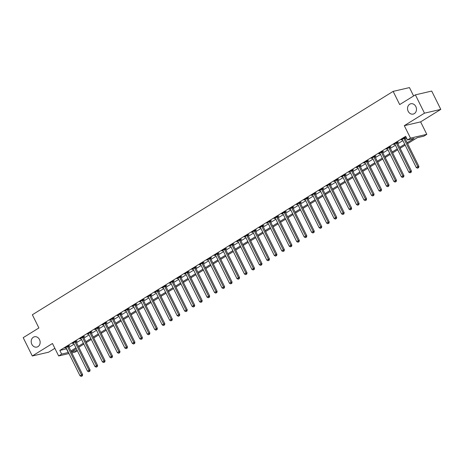 <?xml version="1.0" encoding="UTF-8"?>
<svg xmlns="http://www.w3.org/2000/svg" width="464" height="464" viewBox="0 0 464 464"><rect width="100%" height="100%" fill="white"/><g stroke="black" fill="none" stroke-linecap="round" stroke-linejoin="round"><path stroke-width="0.7" d="M39.492 339.555A5.295 4.431 76.9 0 1 36.865 347.084A5.295 4.431 76.9 0 1 31.842 344.294A5.295 4.431 76.9 0 1 34.469 336.765A5.295 4.431 76.9 0 1 39.492 339.555M415.831 106.552A5.295 4.431 76.9 0 1 413.204 114.08A5.295 4.431 76.9 0 1 408.181 111.29A5.295 4.431 76.9 0 1 410.808 103.762A5.295 4.431 76.9 0 1 415.831 106.552M77.337 350.703L74.977 352.159L71.839 352.889M413.615 95.949L409.468 87.592L393.141 91.385L32.347 314.766L38.895 327.955L23.2 337.67L32.294 355.987L48.621 352.193L54.868 348.325M393.141 91.385L399.69 104.574L415.379 94.859L431.706 91.066L440.8 109.382L424.473 113.175L404.295 125.669L410.483 138.127L426.805 134.334L423.818 136.184L417.2 137.721L407.612 143.654M404.295 125.669L420.622 121.875L440.8 109.382M420.622 121.875L426.805 134.334M415.379 94.859L424.473 113.175M407.16 142.744L414.108 138.44L407.491 139.977L405.675 136.312L59.827 350.436L66.619 348.789M69.055 347.281L74.095 344.166M76.531 342.658L81.565 339.538M84.001 338.03L89.036 334.909M91.472 333.401L96.512 330.287M98.948 328.779L103.982 325.658M106.418 324.15L111.459 321.03M113.895 319.522L118.929 316.402M121.365 314.894L126.405 311.779M128.841 310.271L133.876 307.151M136.312 305.643L141.352 302.522M143.788 301.014L148.822 297.9M151.258 296.392L156.293 293.271M158.729 291.763L163.769 288.643M166.205 287.135L171.239 284.014M173.675 282.506L178.715 279.392M181.151 277.884L186.186 274.763M188.622 273.255L193.662 270.135M196.098 268.627L201.132 265.507M203.568 263.999L208.609 260.884M211.039 259.376L216.079 256.256M218.515 254.748L223.549 251.627M225.985 250.119L231.026 247.005M233.462 245.497L238.496 242.376M240.932 240.868L245.972 237.748M248.408 236.24L253.443 233.119M255.879 231.611L260.919 228.497M263.355 226.989L268.389 223.868M270.825 222.36L275.865 219.24M278.296 217.732L283.336 214.617M285.772 213.109L290.806 209.989M293.242 208.481L298.282 205.361M300.718 203.853L305.753 200.732M308.189 199.224L313.229 196.11M315.665 194.602L320.699 191.481M323.135 189.973L328.176 186.853M330.612 185.345L335.646 182.23M338.082 180.722L343.116 177.602M345.552 176.094L350.593 172.973M353.029 171.465L358.063 168.345M360.499 166.837L365.539 163.722M367.975 162.214L373.01 159.094M375.446 157.586L380.486 154.466M382.922 152.958L387.956 149.843M390.392 148.335L395.432 145.215M397.868 143.707L402.903 140.586M405.339 139.078L406.644 138.272M404.91 138.023L405.884 137.419L404.782 137.675L401.192 139.896L402.398 139.577M397.439 142.651L398.408 142.048L397.306 142.303L393.721 144.524L394.928 144.205M389.963 147.274L390.937 146.67L389.835 146.931L386.245 149.153L387.452 148.828M382.493 151.902L383.461 151.299L382.359 151.554L378.775 153.775L379.981 153.456M375.016 156.53L375.991 155.927L374.889 156.182L371.299 158.404L372.505 158.085M367.546 161.153L368.52 160.556L367.413 160.811L363.828 163.032L365.035 162.707M360.07 165.781L361.044 165.178L359.942 165.439L356.352 167.655L357.564 167.336M352.599 170.41L353.574 169.807L352.466 170.062L348.882 172.283L350.088 171.964M345.129 175.038L346.098 174.435L344.996 174.69L341.411 176.912L342.618 176.593M337.653 179.661L338.627 179.058L337.525 179.319L333.935 181.54L335.141 181.215M330.182 184.289L331.151 183.686L330.049 183.941L326.465 186.163L327.671 185.844M322.706 188.918L323.681 188.314L322.579 188.57L318.988 190.791L320.195 190.472M315.236 193.54L316.204 192.943L315.102 193.198L311.518 195.419L312.724 195.095M307.76 198.169L308.734 197.565L307.632 197.826L304.042 200.042L305.254 199.723M300.289 202.797L301.264 202.194L300.156 202.449L296.571 204.67L297.778 204.351M292.813 207.425L293.787 206.822L292.685 207.077L289.095 209.299L290.307 208.98M285.343 212.048L286.317 211.445L285.209 211.706L281.625 213.927L282.831 213.602M277.872 216.676L278.841 216.073L277.739 216.328L274.154 218.55L275.361 218.231M270.396 221.305L271.37 220.702L270.268 220.957L266.678 223.178L267.885 222.859M262.926 225.927L263.894 225.33L262.792 225.585L259.208 227.807L260.414 227.482M255.449 230.556L256.424 229.953L255.322 230.214L251.732 232.429L252.938 232.11M247.979 235.184L248.948 234.581L247.846 234.836L244.261 237.058L245.468 236.739M240.503 239.813L241.477 239.209L240.375 239.465L236.785 241.686L237.997 241.367M233.032 244.435L234.007 243.838L232.899 244.093L229.315 246.314L230.521 245.99M225.556 249.064L226.531 248.46L225.429 248.716L221.844 250.937L223.051 250.618M218.086 253.692L219.06 253.089L217.958 253.344L214.368 255.565L215.574 255.246M210.615 258.315L211.584 257.717L210.482 257.972L206.898 260.194L208.104 259.869M203.139 262.943L204.114 262.34L203.012 262.601L199.421 264.816L200.628 264.497M195.669 267.571L196.637 266.968L195.535 267.223L191.951 269.445L193.157 269.126M188.193 272.2L189.167 271.597L188.065 271.852L184.475 274.073L185.681 273.754M180.722 276.822L181.697 276.225L180.589 276.48L177.004 278.702L178.211 278.377M173.246 281.451L174.22 280.848L173.118 281.103L169.528 283.324L170.74 283.005M165.776 286.079L166.75 285.476L165.642 285.731L162.058 287.953L163.264 287.634M158.305 290.702L159.274 290.104L158.172 290.36L154.587 292.581L155.794 292.256M150.829 295.33L151.803 294.727L150.701 294.988L147.111 297.204L148.318 296.885M143.359 299.959L144.327 299.355L143.225 299.611L139.641 301.832L140.847 301.513M135.882 304.587L136.857 303.984L135.755 304.239L132.165 306.46L133.371 306.141M128.412 309.21L129.381 308.612L128.279 308.867L124.694 311.089L125.901 310.764M120.936 313.838L121.91 313.235L120.808 313.49L117.218 315.711L118.424 315.392M113.465 318.466L114.44 317.863L113.332 318.118L109.748 320.34L110.954 320.021M105.989 323.089L106.964 322.492L105.862 322.747L102.271 324.968L103.484 324.643M98.519 327.717L99.493 327.114L98.385 327.375L94.801 329.591L96.007 329.272M91.048 332.346L92.017 331.743L90.915 331.998L87.331 334.219L88.537 333.9M83.572 336.974L84.547 336.371L83.445 336.626L79.854 338.848L81.061 338.529M76.102 341.597L77.07 340.999L75.968 341.255L72.384 343.476L73.59 343.151M68.626 346.225L69.6 345.622L68.498 345.877L64.908 348.099L66.114 347.78M68.985 353.551L58.655 355.952L52.473 343.493L32.294 355.987M58.655 355.952L61.642 354.102L68.44 352.454M59.827 350.436L61.642 354.102M407.491 139.977L410.483 138.127M76.363 348.742L71.352 351.845L77.227 350.482M405.176 145.162L400.136 148.283M397.7 149.791L392.666 152.911M390.23 154.419L385.19 157.54M382.754 159.048L377.719 162.162M375.283 163.67L370.249 166.791M367.813 168.299L362.773 171.419M360.337 172.927L355.302 176.042M352.866 177.55L347.826 180.67M345.39 182.178L340.356 185.298M337.92 186.806L332.879 189.927M330.443 191.435L325.409 194.549M322.973 196.057L317.933 199.178M315.497 200.686L310.462 203.806M308.026 205.314L302.992 208.429M300.556 209.937L295.516 213.057M293.08 214.565L288.045 217.686M285.609 219.194L280.569 222.314M278.133 223.822L273.099 226.937M270.663 228.445L265.623 231.565M263.187 233.073L258.152 236.193M255.716 237.701L250.676 240.816M248.246 242.324L243.206 245.444M240.77 246.952L235.735 250.073M233.299 251.581L228.259 254.701M225.823 256.209L220.789 259.324M218.353 260.832L213.312 263.952M210.876 265.46L205.842 268.581M203.406 270.089L198.366 273.203M195.93 274.711L190.895 277.832M188.459 279.34L183.419 282.46M180.989 283.968L175.949 287.088M173.513 288.596L168.478 291.711M166.042 293.219L161.002 296.339M158.566 297.847L153.532 300.968M151.096 302.476L146.056 305.59M143.62 307.098L138.585 310.219M136.149 311.727L131.109 314.847M128.673 316.355L123.639 319.476M121.203 320.984L116.168 324.098M113.732 325.606L108.692 328.727M106.256 330.235L101.222 333.355M98.786 334.863L93.745 337.978M91.309 339.486L86.275 342.606M83.839 344.114L78.799 347.234M70.876 350.946L75.91 347.826M78.346 346.318L83.387 343.203M85.823 341.695L90.857 338.575M93.293 337.067L98.327 333.947M100.763 332.439L105.804 329.318M108.24 327.81L113.274 324.696M115.71 323.188L120.75 320.067M123.186 318.559L128.221 315.439M130.657 313.931L135.697 310.816M138.133 309.308L143.167 306.188M145.603 304.68L150.643 301.559M153.079 300.051L158.114 296.931M160.55 295.423L165.584 292.308M168.02 290.8L173.06 287.68M175.496 286.172L180.531 283.052M182.967 281.544L188.007 278.429M190.443 276.921L195.477 273.801M197.913 272.293L202.954 269.172M205.39 267.664L210.424 264.544M212.86 263.036L217.9 259.921M220.33 258.413L225.371 255.293M227.807 253.785L232.841 250.664M235.277 249.156L240.317 246.042M242.753 244.534L247.788 241.413M250.224 239.905L255.264 236.785M257.7 235.277L262.734 232.157M265.17 230.649L270.21 227.534M272.646 226.026L277.681 222.906M280.117 221.398L285.157 218.277M287.587 216.769L292.627 213.655M295.063 212.147L300.098 209.026M302.534 207.518L307.574 204.398M310.01 202.89L315.044 199.769M317.48 198.261L322.521 195.147M324.957 193.639L329.991 190.518M332.427 189.01L337.467 185.89M339.903 184.382L344.938 181.267M347.374 179.759L352.408 176.639M354.844 175.131L359.884 172.011M362.32 170.503L367.355 167.382M369.791 165.874L374.831 162.76M377.267 161.252L382.301 158.131M384.737 156.623L389.777 153.503M392.213 151.995L397.248 148.88M399.684 147.372L404.724 144.252M66.445 348.899L68.26 352.565M402.131 139.316L402.294 139.641M394.661 143.939L394.823 144.269M387.185 148.567L387.347 148.892M379.714 153.195L379.877 153.52M372.244 157.824L372.406 158.149M364.768 162.446L364.93 162.777M357.297 167.075L357.46 167.4M349.821 171.703L349.984 172.028M342.351 176.326L342.513 176.656M334.875 180.954L335.037 181.279M327.404 185.583L327.567 185.907M319.934 190.211L320.09 190.536M312.458 194.834L312.62 195.164M304.987 199.462L305.15 199.787M297.511 204.09L297.673 204.415M290.041 208.713L290.203 209.044M282.564 213.341L282.727 213.666M275.094 217.97L275.256 218.295M267.618 222.598L267.78 222.923M260.147 227.221L260.31 227.551M252.677 231.849L252.834 232.174M245.201 236.478L245.363 236.802M237.73 241.1L237.893 241.431M230.254 245.729L230.417 246.053M222.784 250.357L222.946 250.682M215.308 254.985L215.47 255.31M207.837 259.608L208 259.939M200.361 264.236L200.523 264.561M192.891 268.865L193.053 269.19M185.42 273.487L185.577 273.818M177.944 278.116L178.106 278.441M170.474 282.744L170.636 283.069M162.997 287.373L163.16 287.697M155.527 291.995L155.689 292.326M148.051 296.624L148.213 296.948M140.58 301.252L140.743 301.577M133.104 305.875L133.267 306.205M125.634 310.503L125.796 310.828M118.163 315.131L118.326 315.456M110.687 319.76L110.85 320.085M103.217 324.382L103.379 324.713M95.741 329.011L95.903 329.336M88.27 333.639L88.433 333.964M80.794 338.262L80.956 338.592M73.324 342.89L73.486 343.215M65.847 347.519L66.01 347.843M403.808 138.278L403.825 138.388A0.829 0.69 -103.1 0 0 403.918 138.69L417.809 166.68L416.312 167.608L402.421 139.618A0.829 0.69 -103.1 0 0 402.242 139.368L402.166 139.293M404.857 137.657L404.927 138.133A0.829 0.69 -103.1 0 0 405.02 138.434L418.911 166.425L417.809 166.68L418.163 167.835L417.565 168.206L418.163 167.835M418.603 167.73L418.911 166.425M416.312 167.608L417.565 168.206M396.331 142.906L396.349 143.016A0.829 0.69 -103.1 0 0 396.442 143.318L410.338 171.309L408.842 172.231L394.945 144.24A0.829 0.69 -103.1 0 0 394.771 143.997L394.69 143.921M397.387 142.286L397.451 142.761A0.829 0.69 -103.1 0 0 397.544 143.063L411.44 171.048L410.338 171.309L410.692 172.463L410.095 172.828L410.692 172.463M411.133 172.359L411.44 171.048M408.842 172.231L410.095 172.828M388.861 147.529L388.878 147.645A0.829 0.69 -103.1 0 0 388.971 147.946L402.862 175.931L401.372 176.859L387.475 148.869A0.829 0.69 -103.1 0 0 387.295 148.625L387.22 148.55M389.911 146.908L389.98 147.39A0.829 0.69 -103.1 0 0 390.073 147.685L403.964 175.676L402.862 175.931L403.222 177.086L402.619 177.457L403.222 177.086M403.663 176.987L403.964 175.676M401.372 176.859L402.619 177.457M381.391 152.157L381.402 152.267A0.829 0.69 -103.1 0 0 381.495 152.569L395.392 180.56L393.895 181.488L380.004 153.497A0.829 0.69 -103.1 0 0 379.825 153.248L379.743 153.172M382.44 151.537L382.504 152.012A0.829 0.69 -103.1 0 0 382.597 152.314L396.494 180.305L395.392 180.56L395.746 181.714L395.148 182.085L395.746 181.714M396.186 181.61L396.494 180.305M393.895 181.488L395.148 182.085M373.914 156.786L373.932 156.896A0.829 0.69 -103.1 0 0 374.025 157.197L387.916 185.188L386.425 186.11L372.528 158.12A0.829 0.69 -103.1 0 0 372.348 157.876L372.273 157.801M374.97 156.165L375.034 156.641A0.829 0.69 -103.1 0 0 375.127 156.942L389.023 184.933L387.916 185.188L388.275 186.342L387.678 186.708L388.275 186.342M388.716 186.238L389.023 184.933M386.425 186.11L387.678 186.708M366.444 161.414L366.456 161.524A0.829 0.69 -103.1 0 0 366.548 161.826L380.445 189.817L378.949 190.739L365.058 162.748A0.829 0.69 -103.1 0 0 364.878 162.504L364.803 162.429M367.494 160.793L367.563 161.269A0.829 0.69 -103.1 0 0 367.656 161.565L381.547 189.556L380.445 189.817L380.799 190.965L380.202 191.336L380.799 190.965M381.24 190.866L381.547 189.556M378.949 190.739L380.202 191.336M358.968 166.037L358.985 166.153A0.829 0.69 -103.1 0 0 359.078 166.448L372.969 194.439L371.478 195.367L357.582 167.376A0.829 0.69 -103.1 0 0 357.402 167.127L357.326 167.057M360.023 165.416L360.087 165.892A0.829 0.69 -103.1 0 0 360.18 166.193L374.077 194.184L372.969 194.439L373.329 195.593L372.731 195.965L373.329 195.593M373.769 195.489L374.077 194.184M371.478 195.367L372.731 195.965M351.497 170.665L351.509 170.775A0.829 0.69 -103.1 0 0 351.602 171.077L365.499 199.068L364.002 199.996L350.111 172.005A0.829 0.69 -103.1 0 0 349.931 171.755L349.856 171.68M352.547 170.044L352.617 170.52A0.829 0.69 -103.1 0 0 352.71 170.822L366.601 198.812L365.499 199.068L365.852 200.222L365.255 200.593L365.852 200.222M366.293 200.117L366.601 198.812M364.002 199.996L365.255 200.593M344.021 175.293L344.039 175.404A0.829 0.69 -103.1 0 0 344.131 175.705L358.028 203.696L356.532 204.618L342.635 176.627A0.829 0.69 -103.1 0 0 342.455 176.384L342.38 176.308M345.077 174.673L345.141 175.148A0.829 0.69 -103.1 0 0 345.233 175.45L359.13 203.441L358.028 203.696L358.382 204.85L357.785 205.216L358.382 204.85M358.823 204.746L359.13 203.441M356.532 204.618L357.785 205.216M336.551 179.916L336.568 180.032A0.829 0.69 -103.1 0 0 336.661 180.334L350.552 208.319L349.056 209.247L335.165 181.256A0.829 0.69 -103.1 0 0 334.985 181.012L334.909 180.937M337.601 179.295L337.67 179.777A0.829 0.69 -103.1 0 0 337.763 180.073L351.654 208.063L350.552 208.319L350.906 209.473L350.308 209.844L350.906 209.473M351.347 209.374L351.654 208.063M349.056 209.247L350.308 209.844M329.075 184.544L329.092 184.655A0.829 0.69 -103.1 0 0 329.185 184.956L343.082 212.947L341.585 213.875L327.688 185.884A0.829 0.69 -103.1 0 0 327.514 185.635L327.433 185.559M330.13 183.924L330.194 184.399A0.829 0.69 -103.1 0 0 330.287 184.701L344.184 212.692L343.082 212.947L343.435 214.101L342.838 214.472L343.435 214.101M343.876 213.997L344.184 212.692M341.585 213.875L342.838 214.472M321.604 189.173L321.622 189.283A0.829 0.69 -103.1 0 0 321.714 189.585L335.605 217.575L334.115 218.498L320.218 190.507A0.829 0.69 -103.1 0 0 320.038 190.263L319.963 190.188M322.654 188.552L322.724 189.028A0.829 0.69 -103.1 0 0 322.816 189.329L336.707 217.32L335.605 217.575L335.965 218.73L335.362 219.095L335.965 218.73M336.406 218.625L336.707 217.32M334.115 218.498L335.362 219.095M314.134 193.801L314.145 193.911A0.829 0.69 -103.1 0 0 314.238 194.213L328.135 222.204L326.639 223.126L312.748 195.135A0.829 0.69 -103.1 0 0 312.568 194.892L312.487 194.816M315.184 193.181L315.247 193.656A0.829 0.69 -103.1 0 0 315.34 193.952L329.237 221.943L328.135 222.204L328.489 223.352L327.891 223.723L328.489 223.352M328.93 223.254L329.237 221.943M326.639 223.126L327.891 223.723M306.658 198.424L306.675 198.54A0.829 0.69 -103.1 0 0 306.768 198.836L320.659 226.826L319.168 227.754L305.271 199.764A0.829 0.69 -103.1 0 0 305.092 199.514L305.016 199.445M307.713 197.803L307.777 198.279A0.829 0.69 -103.1 0 0 307.87 198.58L321.767 226.571L320.659 226.826L321.018 227.981L320.421 228.352L321.018 227.981M321.459 227.876L321.767 226.571M319.168 227.754L320.421 228.352M299.187 203.052L299.199 203.162A0.829 0.69 -103.1 0 0 299.292 203.464L313.188 231.455L311.692 232.383L297.801 204.392A0.829 0.69 -103.1 0 0 297.621 204.143L297.546 204.067M300.237 202.432L300.307 202.907A0.829 0.69 -103.1 0 0 300.399 203.209L314.29 231.2L313.188 231.455L313.542 232.609L312.945 232.98L313.542 232.609M313.983 232.505L314.29 231.2M311.692 232.383L312.945 232.98M291.711 207.681L291.728 207.791A0.829 0.69 -103.1 0 0 291.821 208.092L305.712 236.083L304.222 237.005L290.325 209.015A0.829 0.69 -103.1 0 0 290.145 208.771L290.07 208.696M292.767 207.06L292.83 207.536A0.829 0.69 -103.1 0 0 292.923 207.837L306.82 235.828L305.712 236.083L306.072 237.237L305.474 237.603L306.072 237.237M306.513 237.133L306.82 235.828M304.222 237.005L305.474 237.603M284.241 212.303L284.258 212.419A0.829 0.69 -103.1 0 0 284.345 212.721L298.242 240.706L296.745 241.634L282.854 213.643A0.829 0.69 -103.1 0 0 282.675 213.399L282.599 213.324M285.29 211.683L285.36 212.164A0.829 0.69 -103.1 0 0 285.453 212.46L299.344 240.451L298.242 240.706L298.596 241.86L297.998 242.231L298.596 241.86M299.036 241.761L299.344 240.451M296.745 241.634L297.998 242.231M276.764 216.932L276.782 217.042A0.829 0.69 -103.1 0 0 276.875 217.343L290.771 245.334L289.275 246.262L275.378 218.271A0.829 0.69 -103.1 0 0 275.198 218.022L275.123 217.947M277.82 216.311L277.884 216.787A0.829 0.69 -103.1 0 0 277.977 217.088L291.873 245.079L290.771 245.334L291.125 246.488L290.528 246.86L291.125 246.488M291.566 246.384L291.873 245.079M289.275 246.262L290.528 246.86M269.294 221.56L269.311 221.67A0.829 0.69 -103.1 0 0 269.404 221.972L283.295 249.963L281.799 250.885L267.908 222.894A0.829 0.69 -103.1 0 0 267.728 222.65L267.653 222.575M270.344 220.939L270.413 221.415A0.829 0.69 -103.1 0 0 270.506 221.717L284.397 249.707L283.295 249.963L283.649 251.117L283.052 251.488L283.649 251.117M284.096 251.012L284.397 249.707M281.799 250.885L283.052 251.488M261.818 226.188L261.835 226.299A0.829 0.69 -103.1 0 0 261.928 226.6L275.825 254.591L274.328 255.513L260.432 227.522A0.829 0.69 -103.1 0 0 260.258 227.279L260.176 227.203M262.873 225.568L262.937 226.043A0.829 0.69 -103.1 0 0 263.03 226.339L276.927 254.33L275.825 254.591L276.179 255.739L275.581 256.111L276.179 255.739M276.619 255.641L276.927 254.33M274.328 255.513L275.581 256.111M254.347 230.811L254.365 230.927A0.829 0.69 -103.1 0 0 254.458 231.223L268.349 259.214L266.858 260.142L252.961 232.151A0.829 0.69 -103.1 0 0 252.781 231.901L252.706 231.832M255.397 230.19L255.467 230.666A0.829 0.69 -103.1 0 0 255.56 230.968L269.451 258.958L268.349 259.214L268.708 260.368L268.105 260.739L268.708 260.368M269.149 260.263L269.451 258.958M266.858 260.142L268.105 260.739M246.877 235.439L246.889 235.55A0.829 0.69 -103.1 0 0 246.981 235.851L260.878 263.842L259.382 264.77L245.491 236.779A0.829 0.69 -103.1 0 0 245.311 236.53L245.236 236.454M247.927 234.819L247.991 235.294A0.829 0.69 -103.1 0 0 248.083 235.596L261.98 263.587L260.878 263.842L261.232 264.996L260.635 265.367L261.232 264.996M261.673 264.892L261.98 263.587M259.382 264.77L260.635 265.367M239.401 240.068L239.418 240.178A0.829 0.69 -103.1 0 0 239.511 240.48L253.402 268.47L251.911 269.393L238.015 241.402A0.829 0.69 -103.1 0 0 237.835 241.158L237.759 241.083M240.456 239.447L240.52 239.923A0.829 0.69 -103.1 0 0 240.613 240.224L254.51 268.215L253.402 268.47L253.762 269.625L253.164 269.99L253.762 269.625M254.202 269.52L254.51 268.215M251.911 269.393L253.164 269.99M231.93 244.696L231.942 244.806A0.829 0.69 -103.1 0 0 232.035 245.108L245.932 273.093L244.435 274.021L230.544 246.03A0.829 0.69 -103.1 0 0 230.364 245.787L230.289 245.711M232.98 244.07L233.05 244.551A0.829 0.69 -103.1 0 0 233.143 244.847L247.034 272.838L245.932 273.093L246.285 274.247L245.688 274.618L246.285 274.247M246.726 274.149L247.034 272.838M244.435 274.021L245.688 274.618M224.454 249.319L224.472 249.429A0.829 0.69 -103.1 0 0 224.564 249.731L238.461 277.721L236.965 278.649L223.068 250.659A0.829 0.69 -103.1 0 0 222.888 250.409L222.813 250.334M225.51 248.698L225.574 249.174A0.829 0.69 -103.1 0 0 225.666 249.475L239.563 277.466L238.461 277.721L238.815 278.876L238.218 279.247L238.815 278.876M239.256 278.771L239.563 277.466M236.965 278.649L238.218 279.247M216.984 253.947L217.001 254.057A0.829 0.69 -103.1 0 0 217.088 254.359L230.985 282.35L229.489 283.272L215.598 255.287A0.829 0.69 -103.1 0 0 215.418 255.038L215.342 254.962M218.034 253.327L218.103 253.802A0.829 0.69 -103.1 0 0 218.196 254.104L232.087 282.095L230.985 282.35L231.339 283.504L230.741 283.875L231.339 283.504M231.78 283.4L232.087 282.095M229.489 283.272L230.741 283.875M209.508 258.576L209.525 258.686A0.829 0.69 -103.1 0 0 209.618 258.987L223.515 286.978L222.018 287.9L208.121 259.91A0.829 0.69 -103.1 0 0 207.947 259.666L207.866 259.591M210.563 257.955L210.627 258.431A0.829 0.69 -103.1 0 0 210.72 258.726L224.617 286.717L223.515 286.978L223.868 288.127L223.271 288.498L223.868 288.127M224.309 288.028L224.617 286.717M222.018 287.9L223.271 288.498M202.037 263.198L202.055 263.314A0.829 0.69 -103.1 0 0 202.147 263.61L216.038 291.601L214.548 292.529L200.651 264.538A0.829 0.69 -103.1 0 0 200.471 264.289L200.396 264.219M203.087 262.578L203.157 263.053A0.829 0.69 -103.1 0 0 203.249 263.355L217.14 291.346L216.038 291.601L216.392 292.755L215.795 293.126L216.392 292.755M216.839 292.651L217.14 291.346M214.548 292.529L215.795 293.126M194.567 267.827L194.578 267.937A0.829 0.69 -103.1 0 0 194.671 268.238L208.568 296.229L207.072 297.157L193.175 269.166A0.829 0.69 -103.1 0 0 193.001 268.917L192.92 268.842M195.617 267.206L195.68 267.682A0.829 0.69 -103.1 0 0 195.773 267.983L209.67 295.974L208.568 296.229L208.922 297.383L208.324 297.755L208.922 297.383M209.363 297.279L209.67 295.974M207.072 297.157L208.324 297.755M187.091 272.455L187.108 272.565A0.829 0.69 -103.1 0 0 187.201 272.867L201.092 300.858L199.601 301.78L185.704 273.789A0.829 0.69 -103.1 0 0 185.525 273.545L185.449 273.47M188.14 271.834L188.21 272.31A0.829 0.69 -103.1 0 0 188.303 272.612L202.2 300.602L201.092 300.858L201.451 302.012L200.854 302.377L201.451 302.012M201.892 301.907L202.2 300.602M199.601 301.78L200.854 302.377M179.62 277.083L179.632 277.194A0.829 0.69 -103.1 0 0 179.725 277.495L193.621 305.48L192.125 306.408L178.234 278.417A0.829 0.69 -103.1 0 0 178.054 278.174L177.979 278.098M180.67 276.463L180.74 276.938A0.829 0.69 -103.1 0 0 180.827 277.234L194.723 305.225L193.621 305.48L193.975 306.634L193.378 307.006L193.975 306.634M194.416 306.536L194.723 305.225M192.125 306.408L193.378 307.006M172.144 281.706L172.161 281.816A0.829 0.69 -103.1 0 0 172.254 282.118L186.145 310.109L184.655 311.037L170.758 283.046A0.829 0.69 -103.1 0 0 170.578 282.796L170.503 282.727M173.2 281.085L173.263 281.561A0.829 0.69 -103.1 0 0 173.356 281.863L187.253 309.853L186.145 310.109L186.505 311.263L185.907 311.634L186.505 311.263M186.946 311.158L187.253 309.853M184.655 311.037L185.907 311.634M164.674 286.334L164.685 286.445A0.829 0.69 -103.1 0 0 164.778 286.746L178.675 314.737L177.178 315.659L163.287 287.674A0.829 0.69 -103.1 0 0 163.108 287.425L163.032 287.349M165.723 285.714L165.793 286.189A0.829 0.69 -103.1 0 0 165.886 286.491L179.777 314.482L178.675 314.737L179.029 315.891L178.431 316.262L179.029 315.891M179.469 315.787L179.777 314.482M177.178 315.659L178.431 316.262M157.197 290.963L157.215 291.073A0.829 0.69 -103.1 0 0 157.308 291.375L171.204 319.365L169.708 320.288L155.811 292.297A0.829 0.69 -103.1 0 0 155.631 292.053L155.556 291.978M158.253 290.342L158.317 290.818A0.829 0.69 -103.1 0 0 158.41 291.119L172.306 319.104L171.204 319.365L171.558 320.514L170.961 320.885L171.558 320.514M171.999 320.415L172.306 319.104M169.708 320.288L170.961 320.885M149.727 295.585L149.744 295.701A0.829 0.69 -103.1 0 0 149.837 295.997L163.728 323.988L162.232 324.916L148.341 296.925A0.829 0.69 -103.1 0 0 148.161 296.676L148.086 296.606M150.777 294.965L150.846 295.44A0.829 0.69 -103.1 0 0 150.939 295.742L164.83 323.733L163.728 323.988L164.082 325.142L163.485 325.513L164.082 325.142M164.523 325.038L164.83 323.733M162.232 324.916L163.485 325.513M142.251 300.214L142.268 300.324A0.829 0.69 -103.1 0 0 142.361 300.626L156.258 328.616L154.761 329.544L140.865 301.554A0.829 0.69 -103.1 0 0 140.691 301.304L140.609 301.229M143.306 299.593L143.37 300.069A0.829 0.69 -103.1 0 0 143.463 300.37L157.36 328.361L156.258 328.616L156.612 329.771L156.014 330.142L156.612 329.771M157.052 329.666L157.36 328.361M154.761 329.544L156.014 330.142M134.78 304.842L134.798 304.952A0.829 0.69 -103.1 0 0 134.891 305.254L148.782 333.245L147.291 334.167L133.394 306.176A0.829 0.69 -103.1 0 0 133.214 305.933L133.139 305.857M135.83 304.222L135.9 304.697A0.829 0.69 -103.1 0 0 135.993 304.999L149.884 332.99L148.782 333.245L149.141 334.399L148.538 334.764L149.141 334.399M149.582 334.295L149.884 332.99M147.291 334.167L148.538 334.764M127.31 309.471L127.322 309.581A0.829 0.69 -103.1 0 0 127.414 309.882L141.311 337.867L139.815 338.795L125.924 310.805A0.829 0.69 -103.1 0 0 125.744 310.561L125.663 310.486M128.36 308.85L128.424 309.326A0.829 0.69 -103.1 0 0 128.516 309.621L142.413 337.612L141.311 337.867L141.665 339.022L141.068 339.393L141.665 339.022M142.106 338.923L142.413 337.612M139.815 338.795L141.068 339.393M119.834 314.093L119.851 314.203A0.829 0.69 -103.1 0 0 119.944 314.505L133.835 342.496L132.344 343.424L118.448 315.433A0.829 0.69 -103.1 0 0 118.268 315.184L118.192 315.114M120.889 313.473L120.953 313.948A0.829 0.69 -103.1 0 0 121.046 314.25L134.943 342.241L133.835 342.496L134.195 343.65L133.597 344.021L134.195 343.65M134.635 343.546L134.943 342.241M132.344 343.424L133.597 344.021M112.363 318.722L112.375 318.832A0.829 0.69 -103.1 0 0 112.468 319.133L126.365 347.124L124.868 348.046L110.977 320.061A0.829 0.69 -103.1 0 0 110.797 319.812L110.722 319.737M113.413 318.101L113.483 318.577A0.829 0.69 -103.1 0 0 113.576 318.878L127.467 346.869L126.365 347.124L126.718 348.278L126.121 348.65L126.718 348.278M127.159 348.174L127.467 346.869M124.868 348.046L126.121 348.65M104.887 323.35L104.905 323.46A0.829 0.69 -103.1 0 0 104.997 323.762L118.888 351.753L117.398 352.675L103.501 324.684A0.829 0.69 -103.1 0 0 103.321 324.44L103.246 324.365M105.943 322.729L106.007 323.205A0.829 0.69 -103.1 0 0 106.099 323.507L119.996 351.492L118.888 351.753L119.248 352.901L118.651 353.272L119.248 352.901M119.689 352.802L119.996 351.492M117.398 352.675L118.651 353.272M97.417 327.973L97.428 328.089A0.829 0.69 -103.1 0 0 97.521 328.384L111.418 356.375L109.922 357.303L96.031 329.312A0.829 0.69 -103.1 0 0 95.851 329.063L95.775 328.993M98.467 327.352L98.536 327.828A0.829 0.69 -103.1 0 0 98.629 328.129L112.52 356.12L111.418 356.375L111.772 357.529L111.174 357.901L111.772 357.529M112.213 357.425L112.52 356.12M109.922 357.303L111.174 357.901M89.941 332.601L89.958 332.711A0.829 0.69 -103.1 0 0 90.051 333.013L103.948 361.004L102.451 361.932L88.554 333.941A0.829 0.69 -103.1 0 0 88.375 333.691L88.299 333.616M90.996 331.98L91.06 332.456A0.829 0.69 -103.1 0 0 91.153 332.758L105.05 360.748L103.948 361.004L104.301 362.158L103.704 362.529L104.301 362.158M104.742 362.053L105.05 360.748M102.451 361.932L103.704 362.529M82.47 337.229L82.488 337.34A0.829 0.69 -103.1 0 0 82.58 337.641L96.471 365.632L94.975 366.554L81.084 338.563A0.829 0.69 -103.1 0 0 80.904 338.32L80.829 338.244M83.52 336.609L83.59 337.084A0.829 0.69 -103.1 0 0 83.682 337.386L97.573 365.377L96.471 365.632L96.825 366.786L96.228 367.152L96.825 366.786M97.266 366.682L97.573 365.377M94.975 366.554L96.228 367.152M74.994 341.858L75.011 341.968A0.829 0.69 -103.1 0 0 75.104 342.27L89.001 370.255L87.505 371.183L73.608 343.192A0.829 0.69 -103.1 0 0 73.434 342.948L73.353 342.873M76.05 341.237L76.113 341.713A0.829 0.69 -103.1 0 0 76.206 342.009L90.103 369.999L89.001 370.255L89.355 371.409L88.757 371.78L89.355 371.409M89.796 371.31L90.103 369.999M87.505 371.183L88.757 371.78M67.524 346.48L67.541 346.596A0.829 0.69 -103.1 0 0 67.634 346.892L81.525 374.883L80.034 375.811L66.137 347.82A0.829 0.69 -103.1 0 0 65.958 347.571L65.882 347.501M68.573 345.86L68.643 346.335A0.829 0.69 -103.1 0 0 68.736 346.637L82.627 374.628L81.525 374.883L81.884 376.037L81.281 376.408L81.884 376.037M82.325 375.933L82.627 374.628M80.034 375.811L81.281 376.408M403.825 138.388L404.927 138.133M403.918 138.69L405.02 138.434M396.349 143.016L397.451 142.761M396.442 143.318L397.544 143.063M388.878 147.645L389.98 147.39M388.971 147.946L390.073 147.685M381.402 152.267L382.504 152.012M381.495 152.569L382.597 152.314M373.932 156.896L375.034 156.641M374.025 157.197L375.127 156.942M366.456 161.524L367.563 161.269M366.548 161.826L367.656 161.565M358.985 166.153L360.087 165.892M359.078 166.448L360.18 166.193M351.509 170.775L352.617 170.52M351.602 171.077L352.71 170.822M344.039 175.404L345.141 175.148M344.131 175.705L345.233 175.45M336.568 180.032L337.67 179.777M336.661 180.334L337.763 180.073M329.092 184.655L330.194 184.399M329.185 184.956L330.287 184.701M321.622 189.283L322.724 189.028M321.714 189.585L322.816 189.329M314.145 193.911L315.247 193.656M314.238 194.213L315.34 193.952M306.675 198.54L307.777 198.279M306.768 198.836L307.87 198.58M299.199 203.162L300.307 202.907M299.292 203.464L300.399 203.209M291.728 207.791L292.83 207.536M291.821 208.092L292.923 207.837M284.258 212.419L285.36 212.164M284.345 212.721L285.453 212.46M276.782 217.042L277.884 216.787M276.875 217.343L277.977 217.088M269.311 221.67L270.413 221.415M269.404 221.972L270.506 221.717M261.835 226.299L262.937 226.043M261.928 226.6L263.03 226.339M254.365 230.927L255.467 230.666M254.458 231.223L255.56 230.968M246.889 235.55L247.991 235.294M246.981 235.851L248.083 235.596M239.418 240.178L240.52 239.923M239.511 240.48L240.613 240.224M231.942 244.806L233.05 244.551M232.035 245.108L233.143 244.847M224.472 249.429L225.574 249.174M224.564 249.731L225.666 249.475M217.001 254.057L218.103 253.802M217.088 254.359L218.196 254.104M209.525 258.686L210.627 258.431M209.618 258.987L210.72 258.726M202.055 263.314L203.157 263.053M202.147 263.61L203.249 263.355M194.578 267.937L195.68 267.682M194.671 268.238L195.773 267.983M187.108 272.565L188.21 272.31M187.201 272.867L188.303 272.612M179.632 277.194L180.74 276.938M179.725 277.495L180.827 277.234M172.161 281.816L173.263 281.561M172.254 282.118L173.356 281.863M164.685 286.445L165.793 286.189M164.778 286.746L165.886 286.491M157.215 291.073L158.317 290.818M157.308 291.375L158.41 291.119M149.744 295.701L150.846 295.44M149.837 295.997L150.939 295.742M142.268 300.324L143.37 300.069M142.361 300.626L143.463 300.37M134.798 304.952L135.9 304.697M134.891 305.254L135.993 304.999M127.322 309.581L128.424 309.326M127.414 309.882L128.516 309.621M119.851 314.203L120.953 313.948M119.944 314.505L121.046 314.25M112.375 318.832L113.483 318.577M112.468 319.133L113.576 318.878M104.905 323.46L106.007 323.205M104.997 323.762L106.099 323.507M97.428 328.089L98.536 327.828M97.521 328.384L98.629 328.129M89.958 332.711L91.06 332.456M90.051 333.013L91.153 332.758M82.488 337.34L83.59 337.084M82.58 337.641L83.682 337.386M75.011 341.968L76.113 341.713M75.104 342.27L76.206 342.009M67.541 346.596L68.643 346.335M67.634 346.892L68.736 346.637"/></g></svg>

